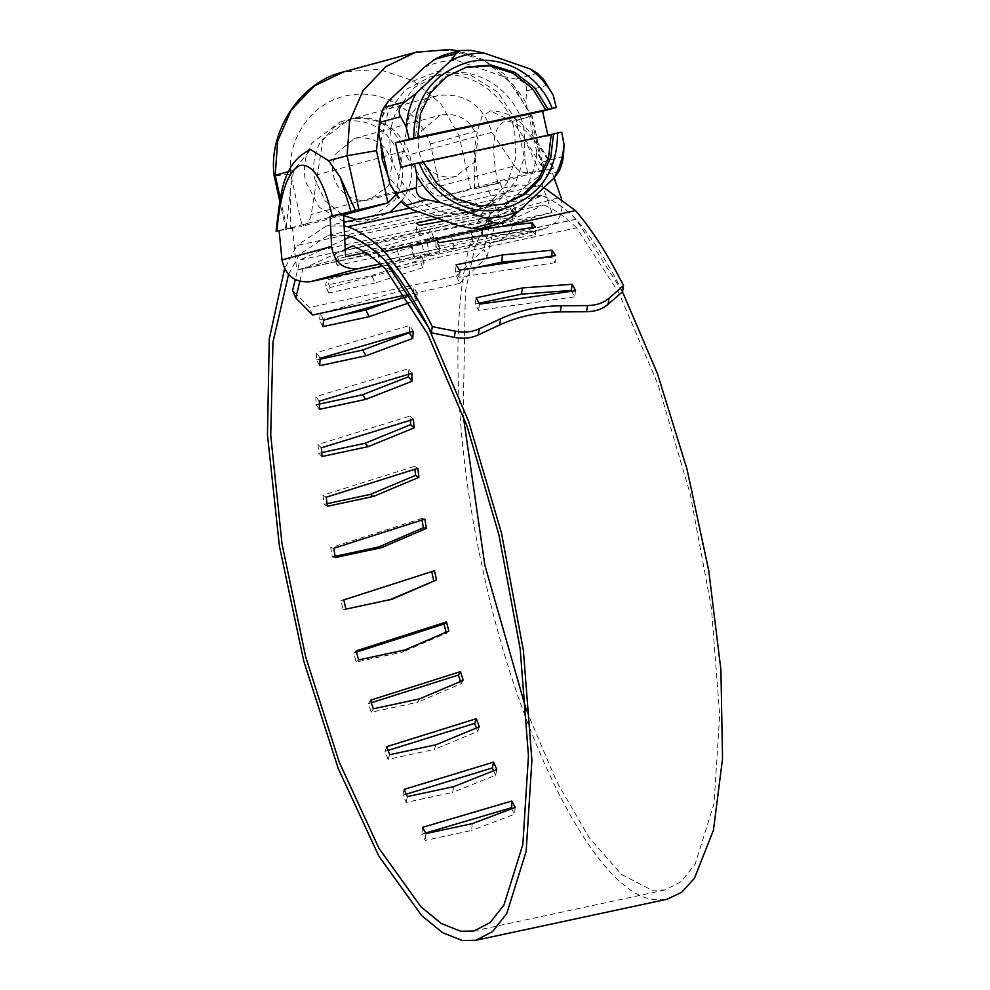 <?xml version="1.0" encoding="UTF-8"?>
<svg xmlns="http://www.w3.org/2000/svg" width="990" height="990" viewBox="0 0 990 990"><rect width="100%" height="100%" fill="white"/><g stroke="black" fill="none" stroke-linecap="round" stroke-linejoin="round"><path stroke-width="0.74" stroke-dasharray="4.95 3.71" d="M380.63 142.337L388.142 111.672L405.467 89.768L429.883 77.059L433.286 76.23C468.443 67.691 507.499 94.149 514.738 131.435L515.679 158.165L507.053 183.125L490.087 202.74L467.193 214.211L463.803 215.04C446.23 218.542 429.648 215.461 414.043 205.759L388.13 176.48M397.423 109.148L414.748 87.244L439.164 74.535L442.567 73.718C477.725 65.167 516.78 91.625 524.019 128.91L524.96 155.64L516.322 180.601L499.356 200.215L476.475 211.687L473.084 212.516C455.511 216.03 438.929 212.937 423.324 203.235C406.841 192.295 396.272 177 391.619 157.323C388.08 140.407 390.023 124.344 397.423 109.148M356.511 219.557L373.75 219.099L389.614 212.454M401.334 201.527L404.093 197.542C411.246 185.625 413.399 172.681 410.541 158.722C405.306 131.794 377.103 112.687 351.71 118.862L349.26 119.456L321.354 140.419C314.201 152.336 312.06 165.268 314.919 179.24L325.153 200.908L343.617 215.597M343.889 221.426L319.287 207.343L305.638 181.764C302.779 167.793 304.932 154.861 312.085 142.944L339.978 121.98L342.429 121.386C369.406 117.921 388.488 129.294 399.663 155.529C404.65 171.32 403.029 186.157 394.824 200.067L366.919 221.03L345.869 221.834M335.882 153.883L354.432 138.501L355.942 138.13C374.22 136.125 386.286 144.305 392.151 162.669L388.736 185.637L369.505 199.819C361.696 201.391 354.333 200.005 347.391 195.698C340.065 190.835 335.375 184.041 333.308 175.292C331.737 167.78 332.591 160.64 335.882 153.883M421.703 130.544L440.253 115.162L441.763 114.791C460.028 112.786 472.106 120.966 477.96 139.318L474.544 162.298L455.326 176.48C447.517 178.039 440.142 176.666 433.212 172.359C425.886 167.496 421.183 160.689 419.117 151.953C417.545 144.429 418.411 137.301 421.703 130.544M458.84 225.757L475.621 224.074L491.597 218.716L486.795 225.299L481.548 228.492M378.836 134.207C379.826 122.327 383.105 111.239 388.686 100.943M442.679 55.378L449.596 56.121L470.832 50.342M424.042 67.506C434.424 62.704 445.339 60.365 456.811 60.477L449.596 56.121M526.556 90.894C527.051 84.645 523.623 80.722 516.26 79.113L503.019 76.403C512.424 83.482 520.059 92.231 525.938 102.638L526.556 90.894L547.792 85.115M491.597 218.716L526.952 185.279C532.533 174.983 535.813 163.894 536.803 152.014L542.223 162.125C545.243 167.384 543.77 172.359 537.805 177.062L559.041 171.282M526.952 185.279L537.805 177.062M412.62 209.818C403.215 202.74 395.579 193.99 389.701 183.583M465.845 67.295L444.238 77.257L428.138 93.468L418.188 114.432L415.478 137.808M423.225 161.853L420.899 162.484L434.387 184.016L454.175 199.386L477.712 206.601L503.143 204.423M420.899 162.484L423.275 161.976M400.9 167.446L548.002 135.877L561.714 132.153M548.002 135.877L547.854 135.246M503.019 76.403L456.811 60.477M536.803 152.014L525.938 102.638M554.165 177.928L551.034 169.055L553.187 168.461L544.054 170.144L523.71 137.066L512.511 121.25L490.149 110.991L481.858 116.659L477.551 130.767L474.173 150.542L479.111 187.815L500.012 182.927L511.36 210.635C515.728 226.24 510.642 236.635 496.089 241.832L545.465 228.43L496.089 241.832L425.106 257.066L421.715 243.28L411.654 245.174L415.058 258.959L414.327 259.194L410.937 245.409L451.279 234.395L551.937 212.516L503.007 225.831L421.715 243.28M470.646 229.965L473.356 243.936L544.339 228.702C558.979 223.493 564.523 212.974 560.934 197.146L511.36 210.635M279.131 230.682L286.098 229.235L290.231 190.847L293.683 170.231L310.551 149.527M497.859 183.521C490.693 147.126 492.983 126.435 504.739 121.436C517.733 119.703 533.882 135.383 553.187 168.461L554.041 168.189C533.053 133.935 518.079 110.682 490.149 110.991M382.536 266.199L400.344 262.115L396.94 248.329L296.666 270.122L292.483 227.465L285.528 229.358L350.472 211.699M473.356 243.936L415.058 258.959L425.106 257.066M400.344 262.115L440.006 251.287L437.295 237.315L436.578 237.551L439.275 251.522L429.227 253.415L426.517 239.431L436.578 237.551L396.94 248.329M453.989 248.366L451.279 234.395M551.937 212.516L537.632 171.926L544.587 170.033L479.655 187.704L486.61 185.811L503.007 225.831M345.597 256.806L296.666 270.122M365.236 252.586L426.517 239.431M417.508 51.802L452.282 50.032L485.644 61.467L513.105 84.571L530.974 116.226L542.842 170.206L543.918 169.859L532.063 115.941L504.083 73.928L482.811 59.351L458.853 50.973M544.054 170.144L527.695 172.829C522.225 172.866 517.844 170.565 514.528 165.949L428.707 189.3L406.011 155.678C397.225 128.143 379.121 115.88 351.71 118.887L334.187 127.091L322.876 140.159L311.219 214.508C310.142 220.065 307.11 223.95 302.136 226.166L290.664 173.98C277.46 175.762 272.312 176.195 275.208 175.255M527.695 172.829L516.223 120.644L532.063 115.941M290.664 173.98C287.1 137.387 312.865 101.772 347.403 95.56C381.076 87.999 418.448 109.803 430.403 143.995L441.874 196.181L470.943 189.771L459.075 135.791L440.884 103.74L412.88 80.537L378.935 69.399L343.74 71.849M430.403 143.995L477.551 130.767M286.098 229.235L290.553 228.282L285.999 229.581L279.762 201.193M280.294 198.421L287.075 229.222L300.514 226.673M343.579 214.978L302.136 226.166M441.874 196.181C436.417 196.206 432.024 193.916 428.707 189.3M514.528 165.949L491.832 132.338C483.033 104.804 464.941 92.528 437.531 95.547L420.007 103.74L408.697 116.82L395.95 194.906M479.111 187.815L470.943 189.771M491.832 132.338L406.011 155.678M403.574 151.284L317.753 174.624M293.683 170.231L288.647 171.592M290.231 190.847L290.553 228.282M530.974 116.226L512.511 121.25M523.71 137.066L539.364 171.159M474.433 188.818L474.173 150.542M380.073 263.959L429.227 253.415M279.093 230.336L292.483 227.465M486.61 185.811L500.012 182.927M537.632 171.926L551.034 169.055M472.267 823.643L471.587 830.449L425.255 840.399L421.864 834.149L425.626 833.035M425.935 833.58L425.255 840.399M515.221 807.444L514.54 814.25L471.587 830.449M511.174 807.828L514.54 814.25M422.544 827.331L421.864 834.149M453.705 786.642L452.529 792.446L406.197 802.395L402.942 795.193L406.271 794.178M407.36 796.591L406.197 802.395M496.782 769.502L495.606 775.306L452.529 792.446M493.614 770.765L495.606 775.306M404.106 789.389L402.942 795.193M436.033 744.74L434.4 749.405L388.068 759.355L385.011 751.373L388.068 750.42M389.701 754.689L388.068 759.355M479.321 726.809L477.687 731.474L434.4 749.405M476.4 728.021L477.687 731.474M386.644 746.695L385.011 751.373M419.661 698.841L417.594 702.269L371.262 712.218L368.478 703.618L371.361 702.702M373.329 708.791L371.262 712.218M463.221 680.303L461.154 683.731L417.594 702.269M460.449 681.479L461.154 683.731M370.545 700.19L368.478 703.618M404.947 649.96L402.497 652.088L356.153 662.025L353.715 653.004L356.499 652.113M358.603 659.909L356.153 662.025M448.841 631.001L446.379 633.117L402.497 652.088M446.131 632.164L446.379 633.117M356.165 650.888L353.715 653.004M383.526 255.531L337.194 265.481L338.976 261.236L433.521 237.328L431.652 241.35L383.526 255.531L380.593 247.24L334.261 257.177L336.055 252.945L430.601 229.024L428.732 233.046L380.593 247.24M337.194 265.481L334.261 257.177M431.652 241.35L428.732 233.046M433.521 237.328L430.601 229.024M338.976 261.236L336.055 252.945M375.037 283.029L328.692 292.978L330.029 287.558L424.128 262.461L422.705 267.671L375.037 283.029L371.869 275.443L325.524 285.392L326.873 279.972L420.96 254.863L419.537 260.085L371.869 275.443M328.692 292.978L325.524 285.392M422.705 267.671L419.537 260.085M424.128 262.461L420.96 254.863M330.029 287.558L326.873 279.972M322.839 326.626L319.498 319.906L320.352 313.446L413.969 287.261L413.028 293.547L389.293 301.814M341.265 315.241L319.498 319.906M406.284 297.062L417.297 293.981L416.357 300.267L413.028 293.547M416.357 300.267L409.798 302.556M417.297 293.981L413.969 287.261M323.693 320.154L320.352 313.446M319.733 365.694L316.305 360.001L316.664 352.613L409.773 325.487L409.328 332.727M320.042 359.197L316.305 360.001M413.201 331.192L409.773 325.487M320.079 358.306L316.664 352.613M319.461 409.315L316.02 404.762L315.86 396.631L408.462 368.726L408.511 374.294M319.362 404.044L316.02 404.762M411.902 373.267L408.462 368.726M319.3 401.173L315.86 396.631M322.022 456.526L318.644 453.222L317.976 444.522L410.07 416.01L410.355 420.267M321.725 452.566L318.644 453.222M413.461 419.315L410.07 416.01M321.354 447.814L317.976 444.522M327.368 506.298L324.114 504.318L322.95 495.235L414.55 466.302L414.897 469.211M327.034 503.687L324.114 504.318M417.805 468.295L414.55 466.302M326.205 497.215L322.95 495.235M335.375 557.543L332.318 556.925L330.697 547.656L421.814 518.513L422.074 520.022M335.164 556.318L332.318 556.925M424.871 519.131L421.814 518.513M333.741 548.274L330.697 547.656M392.201 599.173L343.085 609.877L341.018 600.633L431.739 571.601M345.869 609.122L343.085 609.877M390.147 599.618L389.417 599.94M434.499 570.723L431.714 571.478M343.802 599.878L341.018 600.633M456.501 275.938L459.682 283.449L487.031 256.905L483.85 249.393L456.501 275.938L309.4 307.506L292.619 290.429M312.58 315.03L309.4 307.506M622.537 291.765C607.241 261.546 591.748 237.34 576.069 219.161C564.275 207.603 552.89 199.695 541.926 195.476L519.317 194.325L490.508 213.667L299.277 254.702L288.548 274.502M490.508 213.667L475.274 245.743L465.374 291.58L463.184 415.528M526.519 710.647L556.714 781.679L589.062 837.466L621.497 874.43L651.965 890.22L665.033 889.985L681.33 881.57L695.178 863.985L714.075 803.447L719.68 714.867L711.402 607.773L690.129 493.664L658.152 384.813L618.886 292.916L576.576 227.849L385.345 268.896M576.576 227.849C565.228 216.748 554.276 209.125 543.708 204.967L352.477 246.015M487.031 256.905L494.084 227.811L302.853 268.859L345.238 249.344M494.084 227.811L543.708 204.967M459.682 283.449L405.046 295.181M299.822 281.37L302.853 268.859M622.487 291.803L576.081 219.31C564.263 207.727 552.865 199.832 541.889 195.612L491.226 218.926L483.85 249.393M491.226 218.926L299.995 259.962L295.243 279.588M344.755 239.37L299.995 259.962M541.889 195.612L350.658 236.647M576.081 219.31L384.85 260.345M544.054 187.741L538.907 185.674L517.485 185.006L488.181 204.423L296.951 245.471L284.563 268.785M488.181 204.423C450.017 253.205 447.604 411.06 482.625 568.569C519.28 742.809 597.044 893.463 653.425 899.465L667.013 899.254M516.112 216.513L420.107 234.011L416.778 231.821L463.122 221.884L512.783 214.125L516.112 216.513L515.604 207.888L444.547 220.82M512.783 214.125L512.263 205.475L515.604 207.888M463.122 221.884L462.602 213.197L512.263 205.475M437.84 218.505L462.602 213.197M416.778 231.821L416.258 223.146M420.107 234.011L419.587 225.361M531.989 230.707L535.442 234.89L439.325 250.594L435.872 246.956L482.217 237.018L531.989 230.707L531.989 227.502M482.217 237.018L482.204 235.632M435.872 246.956L435.872 238.887M439.325 250.594L439.312 242.637M535.442 234.89L535.442 226.945M530.442 259.368L551.665 257.338L555.118 262.709L555.638 255.569M551.665 257.338L551.752 256.15M555.118 262.709L459.001 277.225L455.536 272.052L477.081 267.424M455.536 272.052L456.043 264.875M459.001 277.225L459.509 270.072M571.193 290.454L574.584 296.889L575.586 290.714M574.584 296.889L478.529 310.34L475.113 304.079L479.036 303.237M475.113 304.079L476.128 297.866M478.529 310.34L479.531 304.153M344.112 225.93L326.255 226.054L296.951 245.471M344.557 235.1L328.086 235.36L299.277 254.702M541.926 195.476L350.695 236.511M538.907 185.674L417.916 211.637M437.815 248.837L384.838 260.209M576.069 219.161L510.296 233.281M486.795 225.299L508.031 219.52M542.223 162.125L563.458 156.346M516.26 79.113L537.496 73.334M377.586 252.747L380.977 266.533M516.223 120.644L497.921 92.206L469.743 74.658L437.345 71.515L407.224 83.408M392.362 97.466L379.479 122.315M530.145 172.532L444.411 195.859M397.039 191.169L311.219 214.508M429.895 77.059L439.164 74.535M476.475 211.687L467.193 214.211M376.2 218.505L366.919 221.03M339.978 121.98L349.26 119.456M354.432 138.501L440.253 115.162M456.836 176.109L371.015 199.46M464.681 67.592L466.995 66.961M501.992 204.744L504.306 204.113M435.266 96.092L349.445 119.444M343.579 215.003L300.514 226.722M665.033 889.985L473.802 931.021M519.317 194.325L328.086 235.36M326.255 226.054L343.926 222.255M409.575 208.16L517.485 185.006"/><path stroke-width="1.49" d="M388.13 176.48L382.35 159.848L380.63 142.337M389.614 212.454L401.334 201.527M343.617 215.597L356.511 219.557M345.869 221.834L343.889 221.426M493.317 222.676L500.235 223.431L482.291 228.319L472.082 228.455L493.317 222.676L486.102 218.332L439.894 202.393L426.641 199.695C419.29 198.087 415.862 194.164 416.357 187.914L416.963 176.171L414.612 163.721L423.225 161.853L436.701 183.385L456.489 198.755L480.039 205.97L504.306 204.113L524.75 194.461L540.849 178.237L550.799 157.274L553.509 133.898L551.183 134.529L548.559 157.608L538.882 178.373L523.165 194.56L503.143 204.423M401.061 201.218L405.405 205.475L412.62 209.818L458.84 225.757L472.082 228.455M553.509 133.898L561.714 132.153L564.065 144.59C563.087 156.47 559.808 167.558 554.227 177.853L518.871 211.303L502.895 216.662L486.102 218.332M499.467 223.616L508.031 219.52L518.871 211.303M398.648 198.421L389.701 183.583L378.836 134.207L379.455 122.463C380.556 116.078 382.029 111.103 383.873 107.526L405.108 101.747L415.961 93.53L451.316 60.081C461.699 55.291 472.614 52.94 484.085 53.052L530.293 68.991L537.496 73.334L544.265 80.388L541.852 77.579M484.085 53.052L470.832 50.342L460.622 50.49L442.679 55.378L434.882 59.276L424.042 67.506L388.686 100.943L383.873 107.526M548.002 135.877L542.57 111.202L395.468 142.77L409.192 139.046L406.11 126.794C407.1 114.914 410.38 103.826 415.961 93.53M405.108 101.747C399.143 106.45 397.671 111.425 400.69 116.684L406.11 126.794M460.622 50.49L456.118 53.51L451.316 60.081M530.293 68.991C539.686 76.069 547.334 84.818 553.212 95.226L544.265 80.388M409.192 139.046L545.762 109.853L532.484 88.556L513.03 73.248L489.852 65.847L465.845 67.295M545.762 109.853L556.293 107.477L553.212 95.226M564.065 144.59L563.458 156.346C562.357 162.719 560.885 167.694 559.041 171.282L554.227 177.853M439.894 202.393C430.489 195.315 422.854 186.578 416.963 176.171M548.076 109.222L534.6 87.689L514.812 72.332L491.263 65.105L466.995 66.961L446.552 76.626L430.464 92.837L420.503 113.8L417.792 137.177M423.275 161.976L551.183 134.529M395.468 142.77L400.9 167.446L414.612 163.721M542.57 111.202L556.293 107.477M358.566 268.575L310.328 281.704C294.859 282.967 285.417 275.715 281.989 259.962L331.576 246.473C334.199 262.449 343.196 269.825 358.566 268.575L380.073 263.959M561.281 198.186L554.165 177.928M276.099 231.202C280.529 193.347 282.534 162.83 310.551 149.527L328.631 160.714L340.238 177.235L351.029 211.575L332.269 215.882C323.507 180.564 312.877 163.734 300.378 165.355C288.139 170.453 280.331 192.308 276.953 230.93L279.131 230.682M310.328 281.704L382.536 266.199M350.472 211.699L343.518 213.593L345.597 256.806L365.236 252.586M276.953 230.93L279.093 230.336L281.989 259.962M331.576 246.473L330.128 216.463L332.269 215.882M358.974 209.67L347.106 155.69L376.472 150.641L387.944 202.826L351.029 211.575M386.273 203.346L343.579 214.978M279.762 201.193L274.143 175.663L275.208 175.255L280.294 198.421M395.95 194.906L387.944 202.826M458.853 50.973L449.151 49.5L415.639 52.297L386.013 66.528L363.082 90.573L349.569 121.523L347.106 155.69L328.631 160.714M355.497 210.61L340.238 177.235M288.647 171.592L275.208 175.255L277.67 141.087L291.184 110.125L314.115 86.093L343.74 71.849L417.508 51.802M330.128 216.463L343.518 213.593M511.842 801.009L515.221 807.444L472.267 823.643L425.935 833.58L422.544 827.331L511.842 801.009L511.669 808.78M425.626 833.035L511.174 807.828M493.565 762.152L496.782 769.502L453.705 786.642L407.36 796.591L404.106 789.389L493.565 762.152L492.389 767.955L493.614 770.765M406.271 794.178L492.389 767.955M476.314 718.703L479.321 726.809L436.033 744.74L389.701 754.689L386.644 746.695L476.314 718.703L474.68 723.368L476.4 728.021M388.068 750.42L474.68 723.368M460.499 671.616L463.221 680.303L419.661 698.841L373.329 708.791L370.545 700.19L460.499 671.616L458.432 675.044L460.449 681.479M371.361 702.702L458.432 675.044M446.453 621.918L448.841 631.001L404.947 649.96L358.603 659.909L356.165 650.888L446.453 621.918L444.003 624.034L446.379 633.117M356.499 652.113L444.003 624.034M409.798 302.556L369.171 316.689L365.842 309.969L341.265 315.241M369.171 316.689L322.839 326.626L323.693 320.154L406.284 297.062M389.293 301.814L365.842 309.969M366.077 355.744L319.733 365.694L320.079 358.306L413.201 331.192L412.756 338.419L366.077 355.744L362.649 350.052L320.042 359.197M412.756 338.419L409.328 332.727L362.649 350.052M365.805 399.366L319.461 409.315L319.3 401.173L411.902 373.267L411.976 381.286L365.805 399.366L362.352 394.824L319.362 404.044M411.976 381.286L408.536 376.745L362.352 394.824M408.511 374.294L408.536 376.745M368.367 446.577L322.022 456.526L321.354 447.814L413.461 419.315L414.03 427.928L368.367 446.577L364.976 443.285L321.725 452.566M414.03 427.928L410.64 424.636L364.976 443.285M410.355 420.267L410.64 424.636M373.713 496.361L327.368 506.298L326.205 497.215L417.805 468.295L418.881 477.329L373.713 496.361L370.446 494.369L327.034 503.687M418.881 477.329L415.627 475.349L370.446 494.369M414.897 469.211L415.627 475.349M381.707 547.594L335.375 557.543L333.741 548.274L424.871 519.131L426.418 528.388L381.707 547.594L378.663 546.975L335.164 556.318M426.418 528.388L423.361 527.769L378.663 546.975M422.074 520.022L423.361 527.769M436.479 579.991L392.201 599.173L345.869 609.122L343.802 599.878L434.499 570.723L436.479 579.991L389.417 599.94M431.714 571.478L433.694 580.746M295.243 279.588L292.619 290.429L295.8 297.94L312.58 315.03L405.046 295.181M463.184 415.528L484.853 565.228L526.519 710.647M288.548 274.502L272.98 342.132L270.728 435.241L282.026 543.993L305.687 656.915L339.211 762.114L379.059 848.48L421.047 906.914L441.441 923.596L460.734 931.256L473.802 931.021L490.1 922.606L503.947 905.021L522.844 844.482L528.45 755.902L520.171 648.809L498.898 534.711L466.921 425.861L427.655 333.964L385.345 268.896C373.997 257.784 363.045 250.161 352.477 246.015L345.238 249.344M295.8 297.94L299.822 281.37M350.906 236.598L344.755 239.37M384.949 260.333L384.85 260.345C373.032 248.775 361.635 240.867 350.658 236.647M284.563 268.785L269.255 339.087L267.461 434.857L279.403 546.109L303.819 661.258L338.172 768.327L378.873 856.164L421.703 915.614L442.518 932.63L462.194 940.5L475.782 940.29L492.525 931.652L506.744 913.584L526.148 851.388L531.902 760.382L523.376 650.368L501.509 533.177L468.641 421.418L428.311 327.084L384.85 260.345M475.782 940.29L667.013 899.254L681.665 892.312L694.448 878.266L713.468 830.127L722.539 758.724L720.918 669.834L708.753 570.648L687.01 469.186L657.459 373.663L622.487 291.803M444.547 220.82L419.587 225.361L416.258 223.146L437.84 218.505M531.989 227.502L531.989 222.75L535.442 226.945L439.312 242.637L435.872 238.887L482.204 228.938L531.989 222.75M482.204 235.632L482.204 228.938M552.185 250.185L555.638 255.569L459.509 270.072L456.043 264.875L502.375 254.937L552.185 250.185L551.665 257.338M477.081 267.424L501.868 262.103L530.442 259.368M501.868 262.103L502.375 254.937M586.525 311.726L587.54 305.563C596.289 305.403 603.467 302.952 609.048 298.2L623.552 285.603L622.537 291.765L608.046 304.363C602.452 309.115 595.287 311.565 586.525 311.726L560.303 311.912C538.09 312.209 517.881 316.553 499.665 324.93L478.207 334.966C470.955 338.246 462.986 339.038 454.299 337.355L431.306 332.801C415.998 302.581 400.517 278.388 384.838 260.209C373.044 248.638 361.659 240.743 350.695 236.511L344.557 235.1M499.665 324.93L500.668 318.768C518.884 310.39 539.092 306.046 561.305 305.762L560.303 311.912M454.299 337.355L455.301 331.192C463.988 332.887 471.958 332.083 479.222 328.804L478.207 334.966M455.301 331.192L432.321 326.638L431.306 332.801M587.54 305.563L561.305 305.762M500.668 318.768L479.222 328.804M479.036 303.237L521.458 294.129L571.193 290.454L571.626 291.27M572.208 284.266L575.586 290.714L479.531 304.153L476.128 297.866L522.46 287.929L572.208 284.266L571.193 290.454M521.458 294.129L522.46 287.929M432.321 326.638C416.518 295.391 400.517 270.394 384.33 251.658C371.634 239.196 359.42 230.88 347.676 226.722L344.112 225.93M623.552 285.603C607.749 254.343 591.748 229.358 575.574 210.623L544.054 187.741M417.916 211.637L347.676 226.722M437.32 240.298L384.33 251.658M575.574 210.623L503.093 226.178M413.709 138.055C414.092 99.248 431.9 74.04 467.169 62.457C500.792 53.237 539.377 74.064 552.16 108.343M557.593 133.019C557.221 171.839 539.402 197.035 504.133 208.618C470.51 217.85 431.925 197.01 419.141 162.731M405.405 205.475L426.641 199.695M395.121 193.694L416.357 187.914M434.882 59.276L456.118 53.51M379.455 122.463L400.69 116.684M407.224 83.408L392.362 97.466M379.479 122.315L376.472 150.641M609.048 298.2L608.046 304.363M274.143 175.663C268.018 130.643 301.306 81.378 343.74 71.849M386.273 203.396L343.579 215.003M343.926 222.255L409.575 208.16"/></g></svg>
